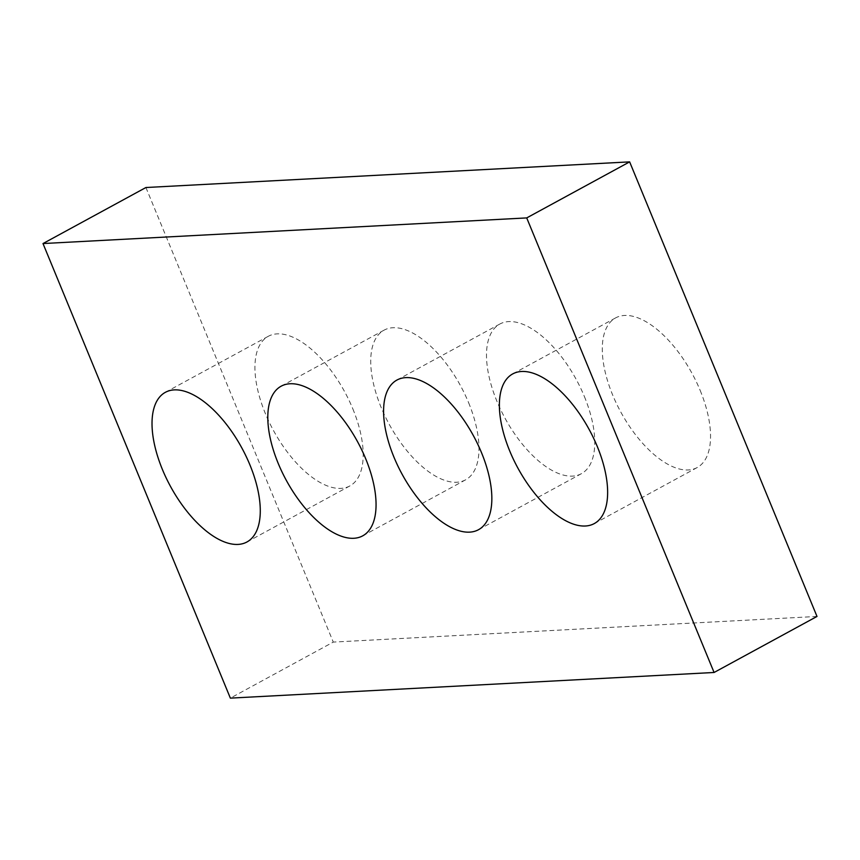 <?xml version="1.0" encoding="UTF-8"?>
<svg xmlns="http://www.w3.org/2000/svg" width="860" height="860" viewBox="0 0 860 860"><rect width="100%" height="100%" fill="white"/><g stroke="black" fill="none" stroke-linecap="round" stroke-linejoin="round"><path stroke-width="0.64" stroke-dasharray="4.3 3.22" d="M817 616.448L333.282 642.087L230.362 698.126M352.804 408.801A85.215 40.528 61.4 0 1 349.816 485.964A85.215 40.528 61.4 0 1 273.469 430.505A85.215 40.528 61.4 0 1 268.32 336.281A85.215 40.528 61.4 0 1 352.804 408.801M468.592 402.663A85.215 40.528 61.4 0 1 465.604 479.826A85.215 40.528 61.4 0 1 389.257 424.367A85.215 40.528 61.4 0 1 384.097 330.143A85.215 40.528 61.4 0 1 468.592 402.663M584.381 396.524A85.215 40.528 61.4 0 1 581.392 473.688A85.215 40.528 61.4 0 1 505.035 418.229A85.215 40.528 61.4 0 1 499.886 324.005A85.215 40.528 61.4 0 1 584.381 396.524M700.158 390.386A85.215 40.528 61.4 0 1 697.17 467.55A85.215 40.528 61.4 0 1 620.823 412.09A85.215 40.528 61.4 0 1 615.674 317.867A85.215 40.528 61.4 0 1 700.158 390.386M145.921 187.523L333.282 642.087M268.32 336.281L165.4 392.31M349.816 485.964L246.906 542.004M384.097 330.143L281.188 386.172M465.604 479.826L362.683 535.866M499.886 324.005L396.965 380.034M581.392 473.688L478.472 529.728M615.674 317.867L512.754 373.896M697.17 467.55L594.26 523.589"/><path stroke-width="1.29" d="M526.718 217.913L43 243.552L230.362 698.126L714.079 672.477L526.718 217.913L629.638 161.874L145.921 187.523L43 243.552M629.638 161.874L817 616.448L714.079 672.477M249.894 464.841A85.215 40.528 61.4 0 1 246.906 542.004A85.215 40.528 61.4 0 1 170.559 486.534A85.215 40.528 61.4 0 1 165.4 392.31A85.215 40.528 61.4 0 1 249.894 464.841M365.672 458.702A85.215 40.528 61.4 0 1 362.683 535.866A85.215 40.528 61.4 0 1 286.337 480.396A85.215 40.528 61.4 0 1 281.188 386.172A85.215 40.528 61.4 0 1 365.672 458.702M481.46 452.564A85.215 40.528 61.4 0 1 478.472 529.728A85.215 40.528 61.4 0 1 402.125 474.258A85.215 40.528 61.4 0 1 396.965 380.034A85.215 40.528 61.4 0 1 481.46 452.564M597.249 446.426A85.215 40.528 61.4 0 1 594.26 523.589A85.215 40.528 61.4 0 1 517.913 468.119A85.215 40.528 61.4 0 1 512.754 373.896A85.215 40.528 61.4 0 1 597.249 446.426"/></g></svg>
